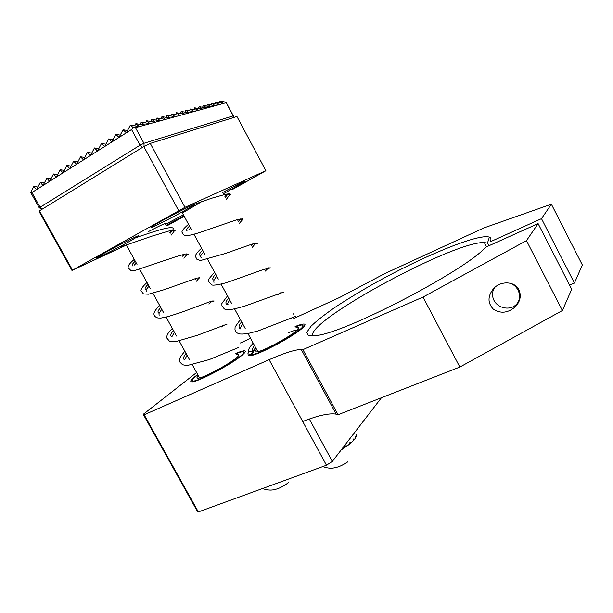 <?xml version="1.0" encoding="UTF-8"?>
<svg xmlns="http://www.w3.org/2000/svg" width="613" height="613" viewBox="0 0 613 613"><rect width="100%" height="100%" fill="white"/><g stroke="black" fill="none" stroke-linecap="round" stroke-linejoin="round"><path stroke-width="0.92" d="M113.037 139.664L108.601 138.952L104.639 146.553L101.482 143.473L97.528 151.051L94.433 147.955L90.479 155.503L87.444 152.392L83.506 159.916L80.533 156.79L76.587 164.284L73.675 161.142L69.744 168.613L66.886 165.464L62.955 172.904L60.158 169.74L56.235 177.149L53.492 173.977L49.576 181.364L46.895 178.168L42.979 185.532L40.351 182.329L36.443 189.67L33.861 186.452L37.845 187.026M105.873 144.178L101.482 143.473M44.374 182.919L40.351 182.329M31.002 193.003L30.65 192.474L33.861 186.452M30.65 192.474L31.899 192.536L111.819 142.009L108.601 138.952M91.758 153.066L87.444 152.392M84.793 157.449L80.533 156.79M142.446 147.404L140.071 145.181L143.948 143.296L233.132 115.918L225.959 102.156L219.898 101.068L223.301 103.474L219.285 104.585L211.791 103.245L215.201 105.704L207.638 104.363L206.773 106.087M211.791 103.245L210.941 104.946M64.304 170.36L60.158 169.74M57.599 174.582L53.492 173.977M226.074 102.716L223.301 103.474L215.876 102.149L219.285 104.585L211.056 106.854L203.416 105.497L206.834 108.011L199.118 106.647L202.543 109.191L144.714 125.113L135.879 123.634L134.737 125.841M203.416 105.497L202.535 107.252M207.638 104.363L211.056 106.854L202.543 109.191L194.75 107.819L193.838 109.635M71.07 166.092L66.886 165.464M128.73 128.27L127.435 130.5M194.75 107.819L198.175 110.394L190.306 109.014L193.739 111.62L185.793 110.225L189.218 112.861L181.187 111.466L184.62 114.125L176.513 112.723L179.946 115.413L171.747 114.003L175.18 116.731L166.897 115.298L170.337 118.064L161.962 116.623L165.395 119.42L156.936 117.98L160.368 120.807L151.817 119.351L155.25 122.217L146.607 120.753L150.032 123.65L141.297 122.179L144.714 125.113L135.45 127.665L133.174 127.596L131.557 129.535L119.068 137.427L115.78 134.377L111.819 142.009L119.068 137.427L123.037 129.772L126.385 132.799L130.362 125.113L133.174 127.596M141.297 122.179L140.17 124.355M185.793 110.225L184.842 112.102M98.785 148.645L94.433 147.955M120.271 135.113L115.78 134.377M166.897 115.298L165.885 117.298M161.962 116.623L160.928 118.661M171.747 114.003L170.751 115.964M151.817 119.351L150.744 121.451M156.936 117.98L155.878 120.041M199.118 106.647L198.221 108.432M219.898 101.068L219.071 102.723M146.607 120.753L145.511 122.891M181.187 111.466L180.23 113.367M176.513 112.723L175.533 114.654M215.876 102.149L215.04 103.827M190.306 109.014L189.379 110.853M121.451 132.837L120.202 135.105M77.897 161.794L73.675 161.142M135.879 123.634L139.297 126.607L130.362 125.113M127.565 130.515L123.037 129.772M50.956 178.766L46.895 178.168M254.472 345.494C252.311 348.368 251.606 350.506 252.349 351.923C250.311 350.889 248.847 351.441 247.959 353.578L248.234 355.448L252.878 352.889L254.732 349.54M228.059 193.915L225.4 197.294M189.524 226.113C186.084 229.17 185.341 230.81 187.287 231.04M240.74 218.833L238.38 221.377M202.627 250.196C199.294 253.422 198.65 255.246 200.704 255.675M252.908 243.867L251.315 245.353M215.676 274.18C212.435 277.574 211.899 279.574 214.052 280.195M228.664 298.056C225.53 301.611 225.086 303.795 227.339 304.6L228.289 304.799M241.599 321.833C238.557 325.541 238.219 327.901 240.572 328.897M229.139 193.877L229.285 195.47L226.435 199.225M190.574 228.044L188.589 230.021M242.503 218.588L242.388 219.799L239.422 223.301M203.677 252.119C200.673 255.054 199.861 256.839 201.24 257.483M255.705 243.231L252.341 247.269M216.718 276.095L213.891 280.149M268.609 267.843L265.214 271.13M229.699 299.964L226.986 304.462M280.846 292.631L278.026 294.891M242.625 323.725L240.058 328.652M291.213 318.239L290.777 318.538M255.498 347.379L253.192 351.732M252.349 351.923L252.878 352.889M355.808 437.015L355.601 437.429M353.962 439.72L353.287 440.463M350.743 442.908L349.617 443.873M346.376 446.379L344.843 447.459M356.368 434.893L356.207 436.839L355.778 436.058L355.318 436.9L355.739 437.69L354.322 439.59L353.057 440.027M341.226 449.896L344.904 447.567L344.475 446.77L346.169 445.574L346.598 446.379L349.686 444.004L349.257 443.207L350.621 442.05L351.05 442.847L353.379 440.632L352.95 439.835L353.9 438.801L354.322 439.59M345.042 446.371L346.598 446.379M355.463 437.169L356.207 436.839M349.264 443.23L351.05 442.847M182.406 213.017L201.547 201.731M148.446 231.576C160.667 225.278 166.215 222.695 165.081 223.822M183.969 215.899L165.977 225.454M165.38 224.358L183.402 214.856M130.255 240.978C116.232 248.87 92.379 260.77 96.685 257.667C100.953 254.211 144.768 231.622 138.178 236.243L130.255 240.978M222.772 192.436C235.737 185.448 247.744 179.64 244.779 181.747L223.477 193.731M184.781 210.481C170.023 218.78 146.967 230.243 151.526 226.956C156.269 223.14 201.125 199.945 193.976 204.98L184.781 210.481M232.066 189.701L265.896 170.713L184.988 207.309L72.526 270.172L126.393 245.07L137.013 264.356M184.191 216.312L166.958 225.814M265.896 170.713L236.932 116.493L150.262 143.411L184.988 207.309M150.262 143.411L143.81 146.561L39.477 210.834L72.526 270.172M178.651 210.588L143.81 146.561M39.477 210.834L39.247 211.746L72.089 270.678M488.89 245.407L487.45 243.123L489.396 237.139C478.224 233.086 419.652 257.736 371.501 284.991C357.946 292.769 345.64 300.316 334.568 307.642C324.499 314.661 316.683 320.821 311.128 326.124L306.799 332.269L308.4 335.564L316.316 335.533C345.226 333.028 465.16 270.678 485.787 247.154L538.107 223.615L571.707 289.267L562.382 310.538L459.85 367.057L423.031 297.052L302.929 349.648L338.054 414.725L459.85 367.057M489.396 237.139C491.182 237.89 491.411 239.468 490.078 241.874L541.501 218.649L551.371 204.19L483.925 227.913L384.558 273.697L339.694 297.428L293.742 318.507M198.351 511.932L197.102 510.851L143.243 414.327L144.147 414.779L198.351 511.932L326.468 465.229L302.715 421.506C318.093 415.453 329.25 413.001 336.177 414.143L338.054 414.725M144.147 414.779L269.122 359.685C284.279 353.027 294.999 349.625 301.274 349.487L302.929 349.648M235.829 353.356C239.936 351.67 242.763 350.828 244.303 350.812C246.234 350.897 245.376 352.452 241.744 355.486C231.339 364.436 196.712 382.665 191.685 381.861C189.363 381.608 191.371 379.171 197.708 374.543M295.091 326.53C299.282 324.875 302.209 324.039 303.864 324.032C305.849 324.093 305.312 325.488 302.278 328.2C292.799 337.012 255.437 356.513 249.744 355.64L248.633 355.226M562.382 310.538L526.475 240.641L423.031 297.052M526.475 240.641L538.107 223.615M240.411 342.981L250.571 338.322M143.243 414.327L196.604 372.543M541.501 218.649L574.427 283.06L582.35 264.977L551.371 204.19M574.427 283.06L569.554 285.06M518.874 289.75C521.41 295.458 520.368 301.021 515.732 306.431C508.231 313.059 500.752 313.963 493.304 309.136C487.366 302.73 487.596 295.734 493.994 288.125C501.35 280.501 514.951 281.405 518.874 289.75M487.45 243.123L484.324 242.549C453.865 241.016 305.672 321.427 312.745 335.947M381.432 397.753L332.338 461.42L309.335 419.024M326.468 465.229L332.338 461.42M192.459 381.148L191.907 381.853M197.853 374.804C193.333 378.19 191.562 380.198 192.551 380.834C195.003 383.493 235.017 362.245 242.258 354.437C244.38 352.291 244.242 351.402 241.836 351.77L235.967 353.609M198.39 375.784C196.436 377.669 196.489 378.466 198.551 378.16C204.711 377.531 232.488 362.252 237.821 356.582L238.84 354.383L236.503 354.59M250.518 354.674L249.775 355.64M255.973 348.261L255.337 348.736M253.928 349.839L252.135 351.387M250.25 354.337L250.548 354.582C252.801 355.854 269.659 348.59 284.654 339.778C300.807 329.901 306.324 324.982 301.198 325.02L295.236 326.813M256.548 349.31C254.433 351.356 254.548 352.207 256.885 351.87C265.804 350.897 303.764 328.645 298.293 327.687L295.803 327.863M296.991 330.062C295.42 330.078 292.462 331.028 288.102 332.913M135.841 237.752C154.215 231.27 175.916 224.105 172.973 229.576L172.943 229.653M172.705 230.166L170.222 233.224M135.266 261.184C132.04 264.111 131.32 265.713 133.098 265.988M184.988 254.081L182.85 256.349M148.047 284.378C144.913 287.466 144.285 289.236 146.155 289.681M196.773 278.126L195.424 279.375M160.767 307.481C157.733 310.722 157.196 312.653 159.158 313.266M173.433 330.484C170.498 333.878 170.054 335.97 172.107 336.752M186.053 353.379C183.203 356.927 182.858 359.18 184.996 360.137M173.87 230.097L173.992 231.446L171.234 235.078M136.293 263.038L134.239 265.138M186.835 253.797L186.727 254.793L183.854 258.188M149.066 286.233C146.262 289.029 145.473 290.746 146.699 291.397M199.631 277.421L196.428 281.206M161.778 309.32L159.104 313.251M212.136 301.037L208.941 304.125M174.444 332.315L171.878 336.66M224.013 324.836L221.408 326.951M187.057 355.211L184.62 359.954M234.227 349.387L233.821 349.678M288.447 482.592L285.942 484.439C282.34 486.737 279.298 488.255 276.831 488.99L273.283 489.864C269.95 490.408 266.364 489.963 262.533 488.53M494.752 287.42C492.047 291.459 491.795 295.78 493.986 300.378C498.062 308.546 510.43 310.799 516.414 304.354C522.636 298.102 519.157 286.286 510.123 283.198M42.397 209.041L39.998 207.079L31.899 192.536M39.24 207.799L140.071 145.181L131.557 129.535M135.45 127.665L143.948 143.296L144.109 146.415M233.699 117.497L233.132 115.918L233.476 117.566M302.715 421.506L269.122 359.685M30.788 192.612L39.178 207.684L41.945 209.317M233.361 115.865L226.266 102.593M228.434 193.892L229.285 195.47M241.783 218.665L242.388 219.799M255.077 243.346L255.437 244.012M193.731 204.527L211.769 198.191L225.783 194.237C229.53 193.654 231.078 193.831 230.419 194.765L229.438 194.911M227.929 194.175L227.323 194.106L224.887 196.352M188.528 224.281C183.295 228.787 181.187 231.553 182.214 232.58L183.54 234.794L185.486 235.683C188.352 235.752 193.524 234.541 201.003 232.059L236.426 219.883L242.556 219.354M239.154 219.17L237.829 220.351M201.577 248.273C195.808 253.253 195.018 256.372 195.394 256.372L196.98 259.445L200.566 260.51L225.117 253.56L252.043 244.12L256.418 243.139L257.245 243.629L255.606 243.683M213.799 280.969L213.96 282.447M214.573 272.149L208.88 278.969L208.757 281.635L211.401 284.601C212.113 285.727 217.063 285.114 226.243 282.754L263.222 269.59L270.586 267.889L268.578 267.889M227.5 295.91L221.883 303.473L221.929 305.918L224.22 308.783C224.603 309.274 226.205 309.573 229.032 309.68C231.791 309.55 237.078 308.339 244.901 306.048L283.865 292.018L282.095 292.202M240.365 319.565L235.093 326.982L234.963 329.809C235.76 331.664 236.595 332.759 237.476 333.112C238.756 333.51 238.549 334.744 247.744 333.579L258.096 330.928L295.711 316.331M293.098 314.208L293.029 313.565M253.177 343.119C248.035 349.126 249.928 347.395 248.487 349.716L247.959 353.578M347.763 461.857C343.609 464.593 340.131 466.347 337.334 467.121L333.587 467.987C330.399 468.501 326.775 468.033 322.729 466.593M257.835 351.678L247.966 333.541M245.185 328.422L234.557 308.891M231.791 303.81L221.094 284.141M218.343 279.084L207.569 259.276M204.826 254.234L193.984 234.304M191.241 229.27L182.23 212.703M199.577 377.937L192.244 364.628M189.524 359.693L179.188 340.92M176.49 336.024L166.077 317.12M163.387 312.239L152.905 293.213M150.231 288.355L139.687 269.199M336.177 414.143L301.274 349.487M486.538 246.817L484.324 242.549M238.365 356.023L238.84 354.383M297.742 329.549L298.293 327.687M173.264 230.12L173.992 231.446M186.222 253.866L186.727 254.793M199.133 277.52L199.417 278.034M119.627 246.748L123.267 246.028L152.422 235.99L170.376 230.557L173.724 230.097L175.165 230.84L174.115 230.955M171.878 230.273L169.709 232.289M134.293 259.414C127.604 264.946 127.864 267.122 128.27 267.935L130.722 270.356L135.527 270.279L176.368 256.541L185.478 253.981L188.214 254.334L186.865 254.41M183.287 254.479L182.299 255.337M147.013 282.516C140.844 288.033 140.829 290.378 141.074 290.823L143.465 293.934L148.561 294.194L164.092 289.711L196.857 278.103L199.554 277.743M159.02 314.002L159.112 315.427M159.686 305.512C153.748 311.289 153.61 313.488 154.177 315.12C154.484 316.316 155.71 317.273 157.87 317.978L160.989 318.063L167.962 316.637L180.958 312.484L209.6 301.841L214.159 300.991L212.259 301.006M172.291 328.407C167.165 333.809 166.56 335.556 166.935 338.207L169.28 340.981C170.077 341.648 172.353 341.816 176.115 341.495L197.593 335.204L227.055 324.139L225.408 324.338M184.85 351.203C181.233 355.571 179.486 358.214 179.594 359.134L180.053 362.268L182.245 364.421C183.195 365.08 185.272 365.34 188.482 365.202L209.271 359.578L238.626 347.479"/></g></svg>

